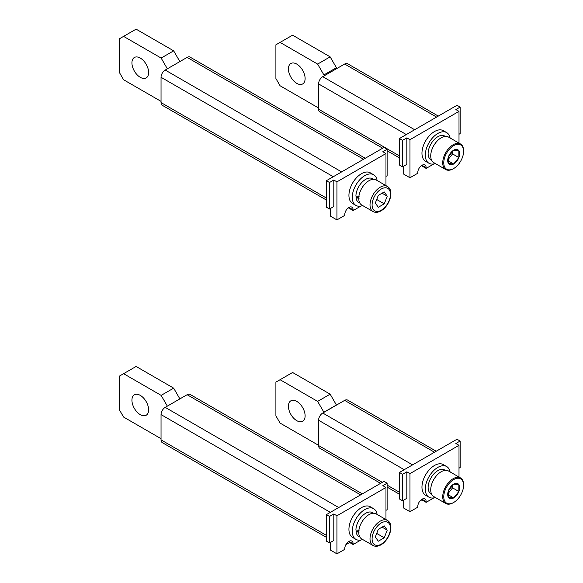 <?xml version="1.0" encoding="UTF-8"?>
<svg xmlns="http://www.w3.org/2000/svg" width="583" height="583" viewBox="0 0 583 583"><rect width="100%" height="100%" fill="white"/><g stroke="black" fill="none" stroke-linecap="round" stroke-linejoin="round"><path stroke-width="0.87" d="M318.573 106.915L317.633 107.454L280.073 85.767L275.905 78.545L275.905 44.811L280.073 42.399L317.633 64.086L323.893 74.93L336.413 67.701L330.153 56.857L292.593 35.177L280.073 42.399M336.413 67.701L337.353 68.24M317.633 64.086L330.153 56.857M323.893 74.93L324.833 75.469M296.769 83.362A11.806 6.814 -120 0 0 302.672 83.945A11.806 6.814 -120 0 0 304.479 74.486A11.806 6.814 -120 0 0 296.769 64.086A11.806 6.814 -120 0 0 290.866 63.503A11.806 6.814 -120 0 0 289.059 72.962A11.806 6.814 -120 0 0 296.769 83.362M438.299 116.09L347.606 63.736A5.903 3.411 120 0 0 344.655 64.028L322.749 76.672A5.903 3.411 120 0 0 318.573 83.901L318.573 109.203A5.903 3.411 120 0 0 319.797 111.9L382.674 148.206M409.966 139.68L406.832 137.872L406.832 164.377L402.554 166.847L399.428 165.04L399.428 138.535L457.014 105.283L460.147 107.09L455.87 109.56L459.003 111.368L409.966 139.68L409.966 177.749L403.706 174.135L403.706 166.184M409.966 177.749L417.792 173.231L417.792 172.51A5.903 3.411 120 0 1 420.365 166.57A5.903 3.411 120 0 1 424.912 164.989A5.903 3.411 120 0 1 426.137 167.685L426.137 168.414L421.378 165.667M426.137 168.414L433.912 163.918M459.003 111.368L459.003 143.119M402.554 166.847L402.554 140.343L406.832 137.872M402.554 140.343L399.428 138.535M459.003 134.258L460.147 133.594L460.147 107.09M460.534 144.008L448.538 137.078A14.757 8.519 120 0 0 441.156 137.814A14.757 8.519 120 0 0 431.522 150.815A14.757 8.519 120 0 0 433.781 162.635L445.784 169.566A14.757 8.519 -60 0 1 443.517 157.738A14.757 8.519 -60 0 1 453.159 144.737A14.757 8.519 -60 0 1 460.534 144.008A14.757 8.519 -60 0 1 463.587 150.764L463.587 151.361A14.014 8.089 -60 0 1 453.676 168.531L453.676 168.531A14.014 8.089 -60 0 1 443.765 162.81A14.014 8.089 -60 0 1 453.676 145.641A14.014 8.089 -60 0 1 463.587 151.361M453.159 168.83L453.676 168.531L453.159 168.83A14.757 8.519 -60 0 1 445.784 169.566M448.509 163.517A8.439 4.875 120 0 0 453.676 163.976A8.439 4.875 120 0 0 458.85 157.548A8.439 4.875 120 0 0 458.85 150.654A8.439 4.875 120 0 0 453.676 150.195A8.439 4.875 120 0 0 448.509 156.623A8.439 4.875 120 0 0 448.509 163.517L453.676 163.976L458.85 157.548L458.85 150.654L453.676 150.195L448.509 156.623L448.509 163.517M448.087 160.748L453.676 163.976M452.59 151.106L452.59 153.934L448.05 159.574M458.85 157.548L452.59 153.934M445.31 136.407L444.683 136.05A13.722 7.922 120 0 0 437.818 136.728A13.722 7.922 120 0 0 428.119 153.533A13.722 7.922 120 0 0 430.961 159.815L431.588 160.179M435.341 163.531A17.709 10.224 -60 0 1 428.971 163.262A17.709 10.224 -60 0 1 426.253 149.073A17.709 10.224 -60 0 1 437.818 133.478A17.709 10.224 -60 0 1 446.673 132.596A17.709 10.224 -60 0 1 450.091 137.982M446.673 132.596L443.335 130.672A17.709 10.224 120 0 0 434.481 131.547A17.709 10.224 120 0 0 422.915 147.149A17.709 10.224 120 0 0 425.626 161.338L428.971 163.262M161.039 101.369L123.581 79.747L119.413 72.518L119.413 38.784L136.101 29.15L173.661 50.838L161.141 58.06L123.581 36.379M161.141 58.06L167.35 68.816M140.277 77.335A11.806 6.814 -120 0 0 146.18 77.925A11.806 6.814 -120 0 0 147.987 68.466A11.806 6.814 -120 0 0 140.277 58.06A11.806 6.814 -120 0 0 134.374 57.477A11.806 6.814 -120 0 0 132.567 66.936A11.806 6.814 -120 0 0 140.277 77.335M179.87 61.587L173.661 50.838M365.264 158.255L190.073 57.105A5.903 3.411 120 0 0 187.121 57.396L165.208 70.047A5.903 3.411 120 0 0 161.039 77.277L161.039 102.579A5.903 3.411 120 0 0 162.256 105.275L326.4 200.042M336.938 181.845L333.804 180.038L333.804 206.535L329.526 209.006L326.4 207.198L326.4 180.701L383.986 147.448L387.119 149.255L382.842 151.726L385.968 153.533L336.938 181.845L336.938 219.908L330.678 216.293L330.678 208.342M336.938 219.908L344.757 215.389L344.757 214.668A5.903 3.411 120 0 1 347.337 208.729A5.903 3.411 120 0 1 351.884 207.147A5.903 3.411 120 0 1 353.109 209.851L353.109 210.572L348.35 207.825M353.109 210.572L360.884 206.083M385.968 153.533L385.968 185.627M329.526 209.006L329.526 182.508L333.804 180.038M329.526 182.508L326.4 180.701M385.968 176.423L387.119 175.76L387.119 149.255M376.195 179.979A14.458 8.351 120 0 0 368.966 180.701A14.458 8.351 120 0 0 359.522 193.439A14.458 8.351 120 0 0 361.737 205.027L373.003 211.534A14.458 8.351 -60 0 1 370.788 199.947A14.458 8.351 -60 0 1 380.233 187.201A14.458 8.351 -60 0 1 387.462 186.487L376.195 179.979M375.328 203.044L378.301 207.278L384.248 203.839L387.221 196.179L384.248 191.945L378.301 195.378L375.328 203.044M382.069 193.206L387.221 196.179M384.248 203.839L376.705 199.488M362.67 205.566A17.709 10.224 -60 0 1 355.936 205.427A17.709 10.224 -60 0 1 353.225 191.239A17.709 10.224 -60 0 1 364.79 175.636A17.709 10.224 -60 0 1 373.645 174.762A17.709 10.224 -60 0 1 377.128 180.519M358.181 196.143A9.736 5.619 120 0 0 358.377 196.69M373.645 174.762L370.307 172.83A17.709 10.224 120 0 0 361.453 173.712A17.709 10.224 120 0 0 349.887 189.315A17.709 10.224 120 0 0 352.598 203.503L355.936 205.427M359.259 198.103L356.067 198.023L358.88 196.398M356.067 198.023A13.722 7.922 120 0 0 358.764 202.461L359.82 203.073M373.543 179.302L372.486 178.689A13.722 7.922 120 0 0 365.628 179.375A13.722 7.922 120 0 0 355.921 196.179L359.405 196.092M409.966 473.622L406.832 471.815L406.832 498.312L402.554 500.782L399.428 498.975L399.428 472.47L457.014 439.225L460.147 441.032L455.87 443.503L459.003 445.31L409.966 473.622L409.966 511.685L403.706 508.07L403.706 500.119M409.966 511.685L417.792 507.166L417.792 506.445A5.903 3.411 120 0 1 420.365 500.505A5.903 3.411 120 0 1 424.912 498.924A5.903 3.411 120 0 1 426.137 501.628L426.137 502.349L421.378 499.602M426.137 502.349L433.912 497.86M459.003 445.31L459.003 477.062M402.554 500.782L402.554 474.278L406.832 471.815M402.554 474.278L399.428 472.47M459.003 468.2L460.147 467.537L460.147 441.032M460.534 477.951L448.538 471.02A14.757 8.519 120 0 0 441.156 471.749A14.757 8.519 120 0 0 431.522 484.75A14.757 8.519 120 0 0 433.781 496.578L445.784 503.501A14.757 8.519 -60 0 1 443.517 491.68A14.757 8.519 -60 0 1 453.159 478.679A14.757 8.519 -60 0 1 460.534 477.951A14.757 8.519 -60 0 1 463.587 484.699L463.587 485.304A14.014 8.089 -60 0 1 453.676 502.473L453.676 502.473A14.014 8.089 -60 0 1 443.765 496.745A14.014 8.089 -60 0 1 453.676 479.583A14.014 8.089 -60 0 1 463.587 485.304M453.159 502.772L453.676 502.473L453.159 502.772A14.757 8.519 -60 0 1 445.784 503.501M448.509 497.452A8.439 4.875 120 0 0 453.676 497.918A8.439 4.875 120 0 0 458.85 491.491A8.439 4.875 120 0 0 458.85 484.597A8.439 4.875 120 0 0 453.676 484.138A8.439 4.875 120 0 0 448.509 490.565A8.439 4.875 120 0 0 448.509 497.452L453.676 497.918L458.85 491.491L458.85 484.597L453.676 484.138L448.509 490.565L448.509 497.452M448.087 494.69L453.676 497.918M452.59 485.049L452.59 487.876L448.05 493.517M458.85 491.491L452.59 487.876M445.31 470.35L444.683 469.985A13.722 7.922 120 0 0 437.818 470.67A13.722 7.922 120 0 0 428.119 487.475A13.722 7.922 120 0 0 430.961 493.757L431.588 494.114M435.341 497.474A17.709 10.224 -60 0 1 428.971 497.204A17.709 10.224 -60 0 1 426.253 483.015A17.709 10.224 -60 0 1 437.818 467.413A17.709 10.224 -60 0 1 446.673 466.538A17.709 10.224 -60 0 1 450.091 471.917M446.673 466.538L443.335 464.607A17.709 10.224 120 0 0 434.481 465.489A17.709 10.224 120 0 0 422.915 481.092A17.709 10.224 120 0 0 425.626 495.273L428.971 497.204M336.938 515.78L333.804 513.973L333.804 540.477L329.526 542.948L326.4 541.141L326.4 514.636L383.986 481.39L387.119 483.198L382.842 485.668L385.968 487.475L336.938 515.78L336.938 553.85L330.678 550.235L330.678 542.285M336.938 553.85L344.757 549.332L344.757 548.61A5.903 3.411 120 0 1 347.337 542.671A5.903 3.411 120 0 1 351.884 541.09A5.903 3.411 120 0 1 353.109 543.793L353.109 544.515L348.35 541.767M353.109 544.515L360.884 540.026M385.968 487.475L385.968 519.562M329.526 542.948L329.526 516.443L333.804 513.973M329.526 516.443L326.4 514.636M385.968 510.358L387.119 509.695L387.119 483.198M376.195 513.922A14.458 8.351 120 0 0 368.966 514.636A14.458 8.351 120 0 0 359.522 527.382A14.458 8.351 120 0 0 361.737 538.969L373.003 545.469A14.458 8.351 -60 0 1 370.788 533.882A14.458 8.351 -60 0 1 380.233 521.144A14.458 8.351 -60 0 1 387.462 520.43L376.195 513.922M375.328 536.987L378.301 541.213L384.248 537.781L387.221 530.115L384.248 525.888L378.301 529.32L375.328 536.987M382.069 527.141L387.221 530.115M384.248 537.781L376.705 533.43M362.67 539.508A17.709 10.224 -60 0 1 355.936 539.37A17.709 10.224 -60 0 1 353.225 525.181A17.709 10.224 -60 0 1 364.79 509.578A17.709 10.224 -60 0 1 373.645 508.704A17.709 10.224 -60 0 1 377.128 514.461M358.181 530.078A9.736 5.619 120 0 0 358.377 530.632M373.645 508.704L370.307 506.773A17.709 10.224 120 0 0 361.453 507.647A17.709 10.224 120 0 0 349.887 523.25A17.709 10.224 120 0 0 352.598 537.439L355.936 539.37M359.259 532.046L356.067 531.958L358.88 530.341M356.067 531.958A13.722 7.922 120 0 0 358.764 536.396L359.82 537.009M373.543 513.244L372.486 512.632A13.722 7.922 120 0 0 365.628 513.31A13.722 7.922 120 0 0 355.921 530.115L359.405 530.034M419.942 500.986L421.859 499.879M436.208 451.235L347.606 400.084A5.903 3.411 120 0 0 344.655 400.375L322.749 413.026A5.903 3.411 120 0 0 318.573 420.248L318.573 445.55A5.903 3.411 120 0 0 319.797 448.254L380.59 483.351M318.573 444.224L317.633 444.771L280.073 423.083L275.905 415.854L275.905 382.12L280.073 379.715L317.633 401.395L323.893 412.239L336.413 405.01L330.153 394.174L292.593 372.486L280.073 379.715M317.633 401.395L330.153 394.174M296.769 420.671A11.806 6.814 -120 0 0 302.672 421.261A11.806 6.814 -120 0 0 304.479 411.802A11.806 6.814 -120 0 0 296.769 401.395A11.806 6.814 -120 0 0 290.866 400.812A11.806 6.814 -120 0 0 289.059 410.272A11.806 6.814 -120 0 0 296.769 420.671M161.039 438.686L123.581 417.056L119.413 409.834L119.413 376.101L136.101 366.459L173.661 388.147L161.141 395.376L123.581 373.688M161.141 395.376L167.35 406.125M140.277 414.651A11.806 6.814 -120 0 0 146.18 415.234A11.806 6.814 -120 0 0 147.987 405.775A11.806 6.814 -120 0 0 140.277 395.376A11.806 6.814 -120 0 0 134.374 394.793A11.806 6.814 -120 0 0 132.567 404.252A11.806 6.814 -120 0 0 140.277 414.651M179.87 398.896L173.661 388.147M345.85 544.726L349.662 542.525M362.349 493.881L190.073 394.421A5.903 3.411 120 0 0 187.121 394.713L165.208 407.364A5.903 3.411 120 0 0 161.039 414.593L161.039 439.888A5.903 3.411 120 0 0 162.256 442.592L326.4 537.351M436.572 117.088L344.655 64.028M322.749 76.672L414.659 129.739M406.315 134.556L318.573 83.901M318.573 109.203L399.428 155.88M426.137 167.685L421.961 165.281M363.537 159.254L187.121 57.396M161.039 102.579L326.4 198.045M333.287 176.722L161.039 77.277M165.208 70.047L341.631 171.905M353.109 209.851L348.933 207.439M381.275 189.009A12.986 7.499 -60 0 1 381.318 188.987A12.986 7.499 -60 0 1 390.457 194.336A12.986 7.499 -60 0 1 381.275 210.215A12.986 7.499 -60 0 1 381.231 210.237A12.986 7.499 -60 0 1 372.092 204.888A12.986 7.499 -60 0 1 381.275 189.009M426.137 501.628L421.961 499.216M353.109 543.793L348.933 541.381M381.275 522.951A12.986 7.499 -60 0 1 381.318 522.922A12.986 7.499 -60 0 1 390.457 528.278A12.986 7.499 -60 0 1 381.275 544.15A12.986 7.499 -60 0 1 381.231 544.179A12.986 7.499 -60 0 1 372.092 538.823A12.986 7.499 -60 0 1 381.275 522.951M434.481 452.233L344.655 400.375M322.749 413.026L412.575 464.884M404.23 469.701L318.573 420.248M318.573 445.55L382.317 482.352M387.119 485.122L399.428 492.234M360.615 494.88L187.121 394.713M165.208 407.364L338.708 507.531M330.364 512.348L161.039 414.593M161.039 439.888L326.4 535.362M387.119 150.771L399.428 157.876M373.003 211.534C375.284 212.788 377.937 212.569 380.969 210.886C389.276 206.295 394.837 190.838 387.462 186.487M373.003 545.469C375.284 546.723 377.937 546.511 380.969 544.828C389.276 540.23 394.837 524.773 387.462 520.43M387.119 487.118L399.428 494.224"/></g></svg>
